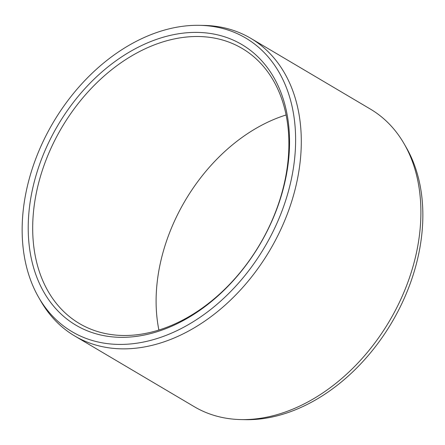 <?xml version="1.0" encoding="UTF-8"?>
<svg xmlns="http://www.w3.org/2000/svg" width="445" height="445" viewBox="0 0 445 445"><rect width="100%" height="100%" fill="white"/><g stroke="black" fill="none" stroke-linecap="round" stroke-linejoin="round"><path stroke-width="0.67" d="M158.893 330.029A159.822 114.966 120.6 0 1 286.107 114.971M151.339 332.142A159.822 114.966 120.6 0 1 79.421 323.554A159.822 114.966 120.6 0 1 41.869 171.798A159.822 114.966 120.6 0 1 170.24 39.855A159.822 114.966 -59.4 0 1 242.158 48.444A159.822 114.966 -59.4 0 1 279.71 200.194A159.822 114.966 -59.4 0 1 151.339 332.142M149.242 333.928A163.009 117.263 -59.4 0 0 289.194 152.774A163.009 117.263 -59.4 0 0 168.522 35.806A163.009 117.263 120.6 0 0 28.569 216.96A163.009 117.263 120.6 0 0 149.242 333.928M38.632 297.316A170.585 122.709 120.6 0 0 148.797 340.853A170.585 122.709 -59.4 0 0 293.216 169.239A170.585 122.709 -59.4 0 0 199.516 25.332A170.585 122.709 -59.4 0 0 168.966 28.886A170.585 122.709 120.6 0 0 44.077 139.496A170.585 122.709 120.6 0 0 38.632 297.316L40.812 301.104A172.905 124.377 120.6 0 0 74.671 335.947A172.905 124.377 120.6 0 0 152.474 345.237A172.905 124.377 -59.4 0 0 291.358 202.486A172.905 124.377 -59.4 0 0 250.73 38.303A172.905 124.377 -59.4 0 0 203.888 25.415L199.516 25.332M241.112 419.585L245.484 419.668A170.585 122.709 120.6 0 0 276.034 416.114A170.585 122.709 -59.4 0 0 400.923 305.504A170.585 122.709 -59.4 0 0 406.368 147.684L404.188 143.896A172.905 124.377 -59.4 0 1 398.67 303.863A172.905 124.377 -59.4 0 1 272.079 415.98A172.905 124.377 120.6 0 1 241.112 419.585A172.905 124.377 120.6 0 1 194.27 406.697L74.671 335.947M404.188 143.896A172.905 124.377 -59.4 0 0 370.329 109.053L250.73 38.303"/></g></svg>
